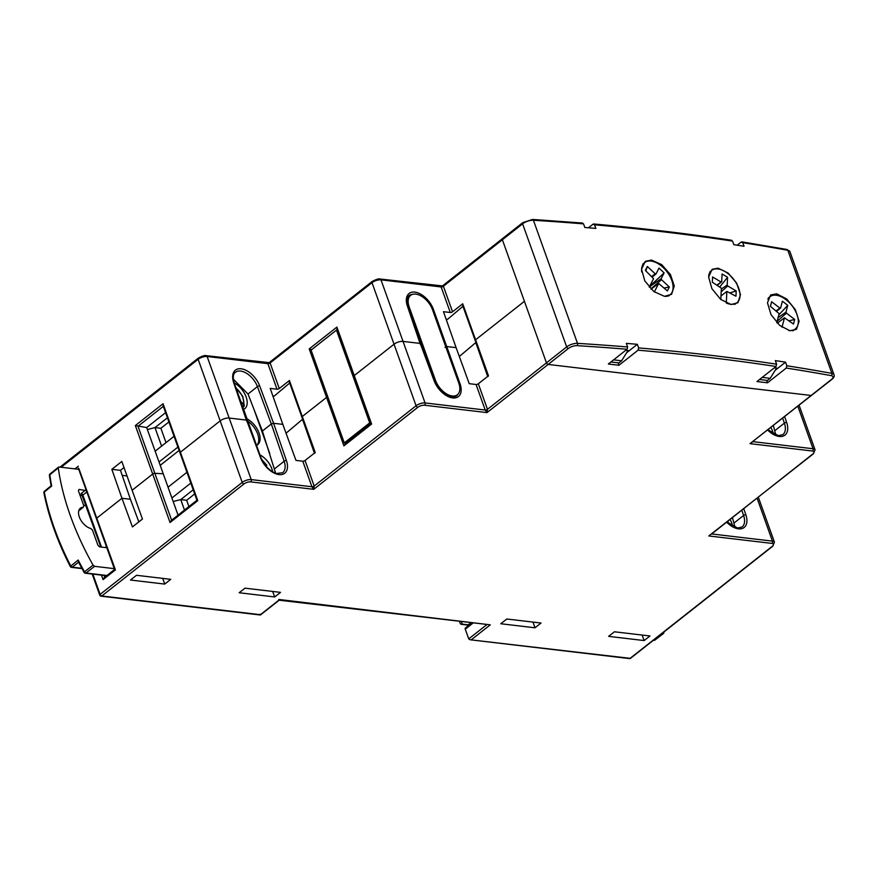 <?xml version="1.0" encoding="UTF-8"?>
<svg xmlns="http://www.w3.org/2000/svg" width="878" height="878" viewBox="0 0 878 878"><rect width="100%" height="100%" fill="white"/><g stroke="black" fill="none" stroke-linecap="round" stroke-linejoin="round"><path stroke-width="1.32" d="M122.207 475.371L127.145 475.953M608.619 636.363L644.167 640.567L649.983 635.979L614.435 631.787L608.619 636.363M642.125 635.057L644.167 640.567M142.445 519.041L121.822 461.455L111.835 469.324L121.954 498.276L96.843 518.064L121.954 498.276L132.446 526.921L142.445 519.041M315.202 452.499L305.05 460.5A1.679 0.68 -19.7 0 1 302.789 461.202L295.974 460.401L282.826 424.381L273.574 423.284L282.826 424.381L270.204 388.416L277.02 389.217A1.679 0.68 160.3 0 0 279.27 388.515L289.422 380.514L315.202 452.499M488.475 375.773L478.323 383.785A1.679 0.68 -19.7 0 1 476.074 384.487L469.247 383.686L456.11 347.655L447.264 346.612L456.11 347.655L443.478 311.701L450.293 312.502A1.679 0.68 160.3 0 0 452.543 311.8L462.706 303.788L488.475 375.773M445.014 347.326L447.264 346.612L445.014 347.326M487.674 376.41L475.799 342.596L459.326 356.49L475.931 342.475L462.947 306.301M475.646 340.741L475.613 339.764L524.418 301.308L475.613 339.764M478.323 383.785L487.466 409.335L566.672 346.92L522.597 223.824L502.381 239.76L546.456 362.855A1.679 0.966 51.8 0 0 548.146 364.436L811.118 395.473A1.679 0.966 51.8 0 0 811.645 395.352A1.679 0.966 -128.2 0 1 811.118 395.473L548.146 364.436A1.679 0.966 -128.2 0 1 546.456 362.855L502.381 239.76A1.679 0.966 -128.2 0 1 502.523 238.586A1.679 0.966 51.8 0 0 502.381 239.76L443.401 286.239L452.543 311.8M420.255 343.43L403.035 341.399L420.255 343.43L420.364 344.406L407.414 306.137A18.427 10.679 -128.2 0 1 414.811 292.111A18.427 10.679 -128.2 0 1 433.359 309.199L460.105 383.905A18.427 10.679 -128.2 0 1 452.708 397.932A18.427 10.679 -128.2 0 1 434.16 380.843L420.255 343.43M343.913 445.859L326.561 397.394L302.339 416.479L326.561 397.394A1.679 0.68 -19.7 0 1 327.79 396.801A1.679 0.68 160.3 0 0 326.561 397.394L309.21 348.917L336.911 327.088L354.262 375.564L394.035 344.22L354.262 375.564A1.679 0.68 160.3 0 0 353.867 376.267A1.679 0.68 -19.7 0 1 354.262 375.564L371.624 424.03L371.12 423.569L371.624 424.03L343.913 445.859L345.548 443.708M246.564 420.101L229.169 418.049L246.564 420.101L246.674 421.078L233.724 382.808A18.427 10.679 -128.2 0 1 241.132 368.782A18.427 10.679 -128.2 0 1 259.668 385.87L273.574 423.284L271.324 423.986L273.574 423.284L286.415 460.566A18.427 10.679 -128.2 0 1 279.017 474.603A18.427 10.679 -128.2 0 1 260.47 457.504L246.564 420.101M233.328 379.164L248.013 394.024L262.39 431.032L271.324 423.986L257.43 386.605A16.748 9.702 51.8 0 0 240.572 371.065A16.748 9.702 51.8 0 0 235.359 372.305C233.076 373.808 232.703 377.408 234.239 383.115L260.975 457.767A1.679 0.658 159.6 0 0 260.47 457.504M314.401 453.125L302.526 419.311L286.052 433.205L302.658 419.201L289.674 383.017M302.361 417.456L302.339 416.479L302.361 417.456M274.737 468.676L284.154 461.246L271.324 423.986L262.39 431.032L275.637 473.187M239.156 592.749L274.704 596.952L280.521 592.365L244.962 588.172L239.156 592.749M164.724 584.079L170.738 579.337L136.507 575.288L130.493 580.04L164.724 584.079L162.693 578.382M535.009 627.792L541.035 623.04L506.804 619.001L500.778 623.753L535.009 627.792L532.99 622.096M114.601 569.482L96.448 518.766A1.679 0.68 -19.7 0 1 96.843 518.064A1.679 0.68 160.3 0 0 96.448 518.766A1.679 0.68 160.3 0 0 96.953 519.041M124.061 467.535L120.484 470.356L130.405 499.264L121.954 498.276L130.405 499.264L138.845 521.883M170.047 522.509L152.695 474.043L132.326 490.1L152.695 474.043A1.679 0.68 -19.7 0 1 154.846 473.33L163.231 473.758L154.846 473.33A1.679 0.68 160.3 0 0 152.695 474.043L135.344 425.567L163.045 403.737L180.396 452.214L220.169 420.869L180.396 452.214A1.679 0.68 160.3 0 0 180.001 452.916A1.679 0.68 -19.7 0 1 180.396 452.214L197.759 500.679L197.254 500.208L197.759 500.679L170.047 522.509L171.682 520.358M305.05 460.5L314.192 486.05L416.073 405.768L394.035 344.22A6.706 2.733 -19.7 0 1 403.035 341.399A6.706 2.733 160.3 0 0 394.035 344.22L371.998 282.672L270.117 362.965L279.27 388.515M92.848 574.113L100.114 594.395L242.207 482.417L220.169 420.869A6.706 2.733 -19.7 0 1 229.169 418.049A6.706 2.733 160.3 0 0 220.169 420.869L198.132 359.321L61.186 467.25M470.114 639.766L630.119 658.335A1.679 1.185 -83.3 0 1 629.405 658.566L470.114 639.766L468.742 638.888L465.263 629.164A1.679 0.966 -128.2 0 1 465.406 627.99L471.793 622.952M178.047 515.145L146.681 427.553L165.591 412.649M732.439 517.614L735.073 527.426M773.32 425.556L775.856 435.06M274.704 596.952L272.652 591.443M613.623 359.848L621.602 360.792L627.968 350.563M610.934 361.966L618.924 362.91L621.602 360.792M759.525 379.505L767.515 380.448L770.193 378.33L776.558 368.101M762.203 377.386L770.193 378.33M629.405 658.566A1.679 1.679 0 0 0 630.645 658.215A1.679 0.966 51.8 0 1 630.119 658.335L772.212 546.357A5.027 2.052 -19.7 0 0 771.894 543.405A1.679 1.185 -83.3 0 0 772.442 541.122L711.718 533.956A1.679 0.68 -19.7 0 1 711.707 533.956L812.819 453.981A5.027 2.052 -19.7 0 0 812.501 451.029A1.679 1.185 -83.3 0 0 813.05 448.746L752.907 441.645L749.999 443.653L831.861 379.417A1.679 0.966 -128.2 0 1 831.345 379.537A6.706 2.733 160.3 0 0 831.246 375.652A2511.168 1025.383 160.3 0 0 786.26 368.047L786.82 365.764L785.536 362.164A2512.836 1026.064 160.3 0 0 775.329 360.595L776.613 364.194L776.053 366.477A2511.168 1025.383 160.3 0 0 638.086 350.19L638.635 347.907L637.351 344.308A2512.836 1026.064 160.3 0 0 626.332 343.375L627.616 346.975L627.068 349.257A2511.168 1025.383 160.3 0 0 577.022 345.647A6.706 2.733 160.3 0 0 568.362 348.5L487.016 412.605L485.216 410.037L476.074 384.487M771.894 543.405L708.798 535.953L813.335 453.86A1.679 0.966 -128.2 0 1 812.819 453.981M450.293 312.502L441.14 286.952L380.997 279.852L425.073 402.947L485.216 410.037A1.679 0.68 -19.7 0 0 487.466 409.335L487.016 412.605L424.524 405.23A5.027 2.052 -19.7 0 0 417.763 407.348L313.742 489.32L311.942 486.763A1.679 0.68 -19.7 0 0 314.192 486.05L313.742 489.32L250.658 481.879A5.027 2.052 -19.7 0 0 243.897 483.997L101.804 595.975A1.679 1.185 96.7 0 1 101.102 596.195L260.393 615.006L279.171 600.212L490.275 624.829L471.508 639.612M92.179 574.036L99.719 595.097A1.679 0.68 160.3 0 1 100.114 594.395A1.679 0.966 51.8 0 0 101.804 595.975L260.426 614.699L260.009 614.238L260.426 614.699L279.182 599.904L278.776 599.455L490.275 624.829M78.91 468.654L115.402 569.888L114.996 569.438L115.402 569.888L103.066 579.612L104.8 577.461M146.681 427.553L135.344 425.567M196.957 500.273L180.001 452.916A1.679 0.68 160.3 0 0 180.407 453.18M370.823 423.624L353.867 376.267A1.679 0.68 160.3 0 0 354.273 376.53M503.039 238.454A1.679 0.966 51.8 0 0 502.523 238.586L522.739 222.65A1.679 0.966 -128.2 0 0 522.597 223.824A8.374 3.424 160.3 0 1 533.418 220.257A1.679 1.108 -86.4 0 0 532.54 219.434L522.739 222.65M441.919 286.634L443.401 286.239L441.919 286.634M268.635 363.349L270.117 362.965L268.635 363.349M337.437 329.491L336.911 327.088M311.866 349.642L309.21 348.917M163.571 406.141L163.045 403.737M111.835 469.324L120.484 470.356M272.828 395.901L274.232 396.066L289.378 383.291M289.378 381.469L289.422 380.514L289.378 381.469M446.101 319.186L447.517 319.351L462.662 306.576M462.651 304.754L462.706 303.788L462.651 304.754M344.297 442.896L369.704 422.878L336.483 330.095L311.075 350.124L344.297 442.896L346.459 442.786M336.483 330.095L337.437 330.38M369.704 422.878L370.582 422.944M435.499 380.383A16.539 9.581 51.8 0 0 445.739 393.388A16.539 9.581 51.8 0 0 457.383 394.749A16.539 9.581 51.8 0 0 458.788 383.137L432.492 309.714A16.539 9.581 51.8 0 0 422.252 296.709A16.539 9.581 51.8 0 0 410.608 295.348A16.539 9.581 51.8 0 0 409.203 306.96L435.499 380.383L434.643 381.052M730.079 519.469A16.748 9.702 -128.2 0 1 731.824 523.266A16.748 9.702 -128.2 0 1 732.658 526.35M114.316 568.659L94.605 566.332L86.044 573.016A1.679 0.988 -127.9 0 1 84.518 571.808L84.068 572.39L78.34 561.788L78.186 560.032A217.667 126.114 51.8 0 0 84.518 571.808L93.079 565.136A217.777 126.18 -128.2 0 1 58.277 467.93L49.783 474.8A1.679 0.977 -129 0 1 50.013 473.999A1.679 1.679 0 0 0 49.409 475.536A1.679 0.966 171.9 0 1 49.783 474.8A217.667 126.114 51.8 0 0 51.692 486.061L44.273 492.064A1.679 0.977 -129 0 1 44.493 491.175A1.679 1.679 0 0 0 43.9 492.799C48.696 516.912 57.487 541.474 70.273 566.486A1.679 1.679 0 0 0 71.568 567.386L81.972 568.604M59.035 466.997L58.277 467.93L59.035 466.997L78.746 469.324M93.079 565.136L94.605 566.332M106.666 546.325L106.008 547.631L99.62 546.873L97.93 545.293L92.486 530.103L90.928 528.545A12.49 7.233 -128.2 0 1 80.271 519.139A12.49 7.233 -128.2 0 1 80.414 508.164A12.49 7.233 -128.2 0 1 83.289 507.221L78.724 510.886M78.779 510.678L83.289 507.221L83.827 505.904L78.383 490.714L79.053 489.408L86.384 490.659M83.608 505.311L85.978 505.585M78.713 562.139L72.27 567.166A1.679 0.988 -128 0 1 70.701 565.871A217.557 126.059 51.8 0 1 44.273 492.064A1.679 0.9 168.9 0 0 43.9 492.799M78.186 560.032L70.273 566.486M663.691 633.334L655.01 639.996A1.679 0.966 -127.5 0 1 654.494 640.117L663.186 633.455L662.21 633.345M663.186 633.455L663.944 632.522L663.186 633.455M471.124 622.875L468.709 624.73A1.679 0.966 -127.4 0 1 468.193 624.84L470.817 622.842M461.543 621.745L462.223 624.137A1.679 1.536 164.1 0 1 460.138 623.237L459.644 621.514M259.877 454.815A16.748 9.702 -128.2 0 1 271.917 468.984A16.748 9.702 -128.2 0 1 272.707 471.826M246.444 418.554A16.748 9.702 -128.2 0 1 259.032 432.986A16.748 9.702 -128.2 0 1 257.605 444.751A16.748 9.702 -128.2 0 1 256.398 445.475M247.234 420.814A16.748 9.702 -128.2 0 1 257.682 434.039A16.748 9.702 -128.2 0 1 256.892 445.223M234.152 382.863A16.748 9.702 -128.2 0 1 246.136 396.999A16.748 9.702 -128.2 0 1 244.721 408.764A16.748 9.702 -128.2 0 1 243.349 409.554M242.668 407.59L244.303 405.91L242.767 396.362L235.688 387.33M266.111 466.284L266.308 465.197L265.299 465.296M266.341 466.108L266.308 465.197A14.026 8.132 51.8 0 0 262.149 460.434M243.832 406.668L243.645 404.187L240.484 401.246M171.901 497.98L190.8 483.087M159.017 461.993L177.916 447.1M186.937 472.287L168.038 487.191M174.053 436.3L155.154 451.193M168.916 421.956L160.883 428.288L166.008 442.633M194.696 493.941L186.652 500.273L188.913 506.584M160.883 428.288L154.978 427.597L161.607 446.101M167.424 417.785L154.978 427.597L147.394 429.529M186.652 500.273L180.758 499.582L184.501 510.052M193.204 489.77L180.758 499.582L173.164 501.514M160.213 465.34L179.112 450.436M253.797 408.918L269.765 453.52M664.47 296.336L671.582 294.306L674.271 286.041L670.496 274.649L661.749 264.651L651.487 260.064L645.308 261.337L641.533 269.217L644.814 280.938L653.737 291.474L664.47 296.336M731.089 304.523L737.948 302.723L740.461 294.602L736.664 283.177L728.071 273.014L718.072 268.185L712.135 269.305L708.612 277.009L711.926 288.708L720.673 299.387L731.089 304.523M789.937 330.765L796.467 329.316L799.101 321.304L795.336 309.627L786.721 299.014L776.701 293.823L770.621 294.964L767.471 302.789L771.005 314.609L779.719 325.431L789.937 330.765M742.744 242.668L741.153 242.076L741.899 241.856L786.951 249.473L789.926 251.624A8.374 3.424 160.3 0 0 787.807 250.285A2512.836 1026.064 160.3 0 0 742.744 242.668L744.039 246.268A2512.836 1026.064 -19.7 0 0 733.832 244.699L732.537 241.099A2512.836 1026.064 160.3 0 0 594.571 224.812L592.979 224.219L588.458 227.775M581.96 223.286L583.541 223.879L584.836 227.479A2512.836 1026.064 -19.7 0 1 595.855 228.412L594.571 224.812M737.18 245.203L741.153 242.076M776.053 366.477L756.935 381.546L767.548 382.797L786.26 368.047M627.068 349.257L608.344 364.008L618.957 365.259L638.086 350.19M626.596 352.78L637.351 344.308M775.175 370.329L785.536 362.164M730.946 240.506L732.537 241.099M731.692 240.287C687.309 233.559 641.302 228.137 593.66 223.989L592.979 224.219M625.74 350.3L629.219 350.717M618.957 365.259L618.079 362.801M774.319 367.838L777.809 368.255M767.548 382.797L766.67 380.35M708.678 275.769A20.523 11.886 -128.2 0 1 711.575 270.479A20.523 11.886 -128.2 0 1 729.541 274.891A20.523 11.886 -128.2 0 1 740.022 295.941A20.523 11.886 -128.2 0 1 736.971 302.712A20.523 11.886 -128.2 0 1 726.929 303.305M726.282 303.02L726.863 291.441L735.951 296.226L736.214 290.98L727.763 285.976L727.182 285.01L727.566 277.25L722.078 273.991L721.694 281.75L721.036 281.981L712.596 276.965L712.332 282.211L721.376 288.182L720.805 299.497M720.981 295.963L726.863 291.441M721.003 295.524L721.881 295.271M730.167 292.791L736.214 290.98M717.085 285.021L721.036 281.981M717.403 285.218L721.694 281.75M719.938 286.722L727.566 277.25M721.332 289.081L727.182 285.01M721.189 291.814L727.763 285.976M641.697 271.993A20.523 11.886 -128.2 0 1 642.674 265.002A20.523 11.886 -128.2 0 1 644.65 262.577A20.523 11.886 -128.2 0 1 664.964 269.316A20.523 11.886 -128.2 0 1 672.021 292.385A20.523 11.886 -128.2 0 1 670.057 294.81A20.523 11.886 -128.2 0 1 665.491 296.402M654.34 291.935L658.676 283.484L667.346 290.925L669.354 287.007L661.485 279.665L661.134 278.677L664.119 272.882L659.005 268.108L656.031 273.914L655.218 273.815L647.349 266.473L645.341 270.391L653.561 278.71L649.215 287.194M651.059 289.125L658.676 283.484M664.218 287.995L669.354 287.007M645.835 270.841L647.349 266.473M651.761 276.383L655.218 273.815M652.387 276.965L656.031 273.914M649.577 286.469L664.119 272.882M649.292 287.029L661.134 278.677M650.872 288.95L661.485 279.665M767.866 299.233A20.523 11.886 -128.2 0 1 769.852 296.775A20.523 11.886 -128.2 0 1 789.092 302.394A20.523 11.886 -128.2 0 1 797.937 324.706A20.523 11.886 -128.2 0 1 795.248 329.02A20.523 11.886 -128.2 0 1 788.839 330.534M782.024 327.22L784.493 317.781L793.482 324.059L794.689 319.46L786.436 313.117L785.964 312.14L787.753 305.324L782.397 301.209L780.608 308.024L779.873 308.079L771.619 301.736L770.412 306.345L779.137 313.666L776.789 322.621M777.315 323.181L784.493 317.781M789.201 320.766L794.689 319.46M776.24 310.812L779.873 308.079M776.745 311.207L780.608 308.024M778.808 314.895L787.753 305.324M778.084 317.649L785.964 312.14M777.118 321.348L786.436 313.117M770.895 427.465A16.748 9.702 -128.2 0 1 772.431 430.889A16.748 9.702 -128.2 0 1 773.255 433.886M434.16 380.843A1.679 0.658 -20.4 0 1 434.665 381.096C438.89 390.227 444.619 395.561 451.83 397.108L456.33 396.099A16.748 9.702 51.8 0 0 457.778 394.409M460.105 383.905A1.679 0.702 161 0 0 459.073 383.993M726.907 521.971L737.575 528.018L742.086 526.998A16.748 9.702 51.8 0 0 743.589 515.485L741.789 510.25M743.754 508.702L745.85 514.804A18.427 10.679 -128.2 0 1 738.453 528.83A18.427 10.679 -128.2 0 1 726.655 522.169M745.85 514.804A1.679 0.702 161 0 0 743.589 515.485L734.184 522.904M767.899 429.825L778.369 435.664L782.869 434.643A16.748 9.702 51.8 0 0 784.383 423.13A1.679 0.702 -19 0 1 786.644 422.45A18.427 10.679 -128.2 0 1 779.247 436.476A18.427 10.679 -128.2 0 1 767.646 430.022M277.02 389.217L267.867 363.668L207.131 356.501L251.207 479.586L311.942 486.763L302.789 461.202M812.501 451.029L749.999 443.653L831.345 379.537M103.066 579.612L101.464 575.134M104.087 575.441L104.723 577.241M468.742 638.888L486.719 624.719M472.968 623.095L465.263 629.164M630.645 658.215L772.728 546.237L774.462 542.242A6.706 2.733 160.3 0 0 772.442 541.122L757.077 498.199M813.335 453.86L815.069 449.865A6.706 2.733 160.3 0 0 813.05 448.746L797.839 406.229M784.636 416.633L786.644 422.45M774.967 430.549L784.383 423.13L782.671 418.18M260.975 457.767C264.75 466.064 269.93 471.299 276.515 473.461L282.639 472.77A16.748 9.702 51.8 0 0 284.154 461.246A1.679 0.702 -19 0 1 286.415 460.566M163.319 406.338L138 426.291L171.627 520.204M345.241 442.852L345.493 443.555M417.763 407.348A1.679 0.966 -128.2 0 1 416.073 405.768A6.706 2.733 160.3 0 1 425.073 402.947A1.679 1.185 96.7 0 1 424.524 405.23M243.897 483.997A1.679 0.966 -128.2 0 1 242.207 482.417A6.706 2.733 160.3 0 1 251.207 479.586A1.679 1.185 96.7 0 1 250.658 481.879M412.528 294.349A16.748 9.702 51.8 0 0 409.049 295.634C406.766 297.137 406.393 300.737 407.93 306.444A1.679 0.702 161 0 0 407.414 306.137M74.926 468.874L78.285 466.229M248.013 394.024L257.43 386.605A1.679 0.658 159.6 0 1 259.668 385.87M337.185 329.689L336.614 330.139M502.523 238.586L442.468 285.91L380.13 279.028A1.679 1.185 96.7 0 1 380.997 279.852A6.706 2.733 -19.7 0 0 371.998 282.672A1.679 0.966 -128.2 0 1 372.14 281.498L269.195 362.625L206.264 355.678A1.679 1.185 96.7 0 1 207.131 356.501A6.706 2.733 -19.7 0 0 198.132 359.321A1.679 0.966 -128.2 0 1 198.274 358.147L60.011 467.107M432.349 309.33A1.679 0.658 -20.4 0 1 433.359 309.199M441.14 286.952A1.679 0.68 160.3 0 0 443.401 286.239M267.867 363.668A1.679 0.68 160.3 0 0 270.117 362.965M409.203 306.96L408.347 307.64M728.235 523.222A14.026 8.132 51.8 0 0 727.445 521.543M71.568 567.386A1.679 1.185 96.7 0 0 72.27 567.166L81.797 568.285M86.845 491.965L82.85 495.093L101.475 547.093M105.184 547.532L106.392 546.555M84.068 572.39A1.679 1.679 0 0 0 85.342 573.224A1.679 1.185 96.7 0 0 86.044 573.016L106.951 575.485M85.429 490.165L81.16 493.513L81.38 495.433A1.679 1.185 96.7 0 1 82.005 495.214L82.082 495.225M82.356 495.554L81.38 495.433M82.96 496.037L82.85 495.093L82.96 496.037M81.16 493.513A1.679 0.988 -128 0 1 82.85 495.093M461.027 624.126A1.679 1.185 -83.3 0 0 462.223 624.137L468.193 624.84A1.679 1.185 -83.3 0 1 467.491 625.059A1.679 1.679 0 0 0 468.709 624.73M653.726 640.029L654.494 640.117A1.679 1.185 96.7 0 1 653.792 640.336A1.679 1.679 0 0 0 655.01 639.996M460.138 623.259L459.512 621.503L460.138 623.237A1.679 0.68 -19.7 0 0 460.138 623.259A1.679 1.679 0 0 0 461.521 624.357L467.491 625.059M243.645 404.187A14.026 8.132 51.8 0 0 235.952 388.098M786.82 365.764A2512.836 1026.064 -19.7 0 1 831.883 373.38L787.807 250.285A1.679 1.251 -79.7 0 0 786.951 249.473M638.635 347.907A2512.836 1026.064 -19.7 0 1 776.613 364.194M583.541 223.879A2512.836 1026.064 160.3 0 0 533.418 220.257L577.494 343.353A2512.836 1026.064 -19.7 0 1 627.616 346.975M568.362 348.5A1.679 0.966 51.8 0 1 566.672 346.92A8.374 3.424 -19.7 0 1 577.494 343.353A1.679 1.108 93.6 0 1 577.022 345.647M831.246 375.652A1.679 1.251 100.3 0 0 831.883 373.38A8.374 3.424 -19.7 0 1 833.99 374.719L789.926 251.624M768.744 430.626A14.026 8.132 51.8 0 0 768.25 429.551M407.93 306.444L434.665 381.096M114.601 569.46L104.142 577.702M99.719 595.097A1.679 1.679 0 0 0 101.102 596.195M171.122 520.599L196.946 500.251M344.988 443.95L370.812 423.602M815.069 449.865L799.101 405.241M774.462 542.242L758.34 497.2M314.796 453.202L289.027 381.217M488.08 376.486L462.3 304.501M96.448 518.766L78.285 468.051M353.867 376.267L336.911 328.91M180.001 452.916L163.045 405.559M380.13 279.028C378.912 278.491 376.245 279.314 372.14 281.498M206.264 355.678C205.046 355.14 202.379 355.963 198.274 358.147M457.383 394.749L454.584 396.955M410.608 295.348L407.48 297.807M728.981 523.859L727.774 521.291M81.972 495.203L100.805 547.016M58.508 467.129L50.013 473.999M44.493 491.175L51.122 485.797L49.409 475.536M85.342 573.224L106.622 575.738M266.857 465.307L261.688 459.49M582.641 223.056L532.54 219.434M831.861 379.417C833.913 377.781 834.616 376.212 833.99 374.719M711.575 270.479L709.808 271.862M736.971 302.712L734.864 304.381M644.65 262.577L642.85 263.993M670.057 294.81L668.498 296.04M769.852 296.775L768.272 298.026M795.248 329.02L792.933 330.852M769.512 431.296L768.59 429.287"/></g></svg>
